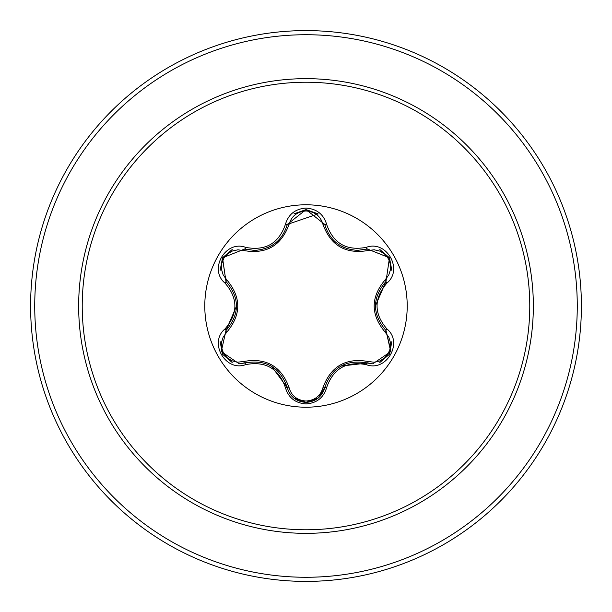 <?xml version="1.0" encoding="UTF-8"?>
<svg xmlns="http://www.w3.org/2000/svg" width="612" height="612" viewBox="0 0 612 612"><rect width="100%" height="100%" fill="white"/><g stroke="black" fill="none" stroke-linecap="round" stroke-linejoin="round"><path stroke-width="0.92" d="M306 407.209A101.21 101.21 0 0 1 204.791 306A101.21 101.21 0 0 1 306 204.791A101.21 101.21 0 0 1 407.209 306A101.21 101.21 0 0 1 306 407.209M366.282 364.653C346.514 360.942 333.31 368.569 326.655 387.526C323.656 397.678 316.771 403.147 306 403.92C295.236 403.124 288.359 397.655 285.383 387.511C278.712 368.508 265.493 360.873 245.718 364.607C225.56 372.303 208.348 342.475 225.063 328.873C238.16 313.619 238.16 298.365 225.063 283.127C208.332 269.487 225.598 239.69 245.718 247.393C265.509 251.119 278.728 243.484 285.383 224.489C288.367 214.345 295.236 208.876 306 208.08C316.779 208.86 323.664 214.322 326.655 224.474C333.326 243.438 346.537 251.065 366.282 247.347C386.447 239.675 403.629 269.525 386.899 283.104C373.779 298.373 373.779 313.642 386.899 328.896C403.637 342.513 386.409 372.333 366.282 364.653A2.066 0.474 -73.4 0 1 367.254 363.046L340.823 366.098M243.622 250.507A2.066 0.65 106.7 0 1 244.746 249L254.431 250.415L244.746 249L222.523 257.805L225.973 281.474A2.066 0.65 133.4 0 1 226.715 279.753C241.434 297.287 241.434 314.782 226.715 332.247L223.242 336.914L221.544 342.223L221.613 347.761L223.434 353.04L226.937 357.569L231.894 360.789L237.762 362.174L243.622 361.493C266.197 357.5 281.367 366.259 289.132 387.771C291.534 395.918 297.164 400.34 306 401.028C314.843 400.363 320.481 395.949 322.907 387.786C330.74 366.274 345.895 357.523 368.37 361.539L374.146 362.22L379.593 361.034L384.359 358.204L388.023 353.981L390.188 348.687L390.502 342.781L388.765 337.005L385.246 332.27C370.497 314.721 370.497 297.202 385.246 279.73L388.735 275.063L390.433 269.754L390.372 264.216L388.551 258.937L385.055 254.408L380.098 251.18L374.23 249.788L368.37 250.461C345.826 254.439 330.679 245.687 322.907 224.214C320.489 216.051 314.851 211.637 306 210.972C297.164 211.653 291.542 216.074 289.132 224.229C281.298 245.779 266.136 254.538 243.622 250.507L237.846 249.818L232.392 251.004L227.633 253.827L223.961 258.042L221.789 263.336L221.475 269.242L223.204 275.017L226.715 279.753M368.37 250.461A2.066 0.65 73.4 0 0 367.254 248.954L357.599 250.362C340.632 249.206 329.692 240.562 324.773 224.428L306.023 209.61L287.257 224.451L318.156 213.909M225.063 283.127A2.066 0.474 -46.6 0 0 225.973 281.474C239.904 297.815 239.904 314.163 225.973 330.526L221.261 351.579L239.208 363.819L244.746 363C265.891 359.091 280.059 367.269 287.257 387.549C289.981 396.721 296.231 401.671 306.023 402.39C315.8 401.671 322.05 396.737 324.773 387.572C331.964 367.338 346.117 359.16 367.254 363.046L372.769 363.849L390.716 351.617L385.996 330.549L390.915 351.081M326.655 387.526A2.066 0.474 -166.6 0 0 324.773 387.572L318.546 397.769M306 82.23A223.77 223.77 0 0 1 529.77 306A223.77 223.77 0 0 1 306 529.77A223.77 223.77 0 0 1 82.23 306A223.77 223.77 0 0 1 306 82.23M306 30.6A275.4 275.4 0 0 1 581.4 306A275.4 275.4 0 0 1 306 581.4A275.4 275.4 0 0 1 30.6 306A275.4 275.4 0 0 1 306 30.6A275.4 275.4 0 0 0 30.6 306A275.4 275.4 0 0 0 306 581.4M225.063 328.873A2.066 0.474 46.6 0 1 225.973 330.526A2.066 0.65 -133.4 0 0 226.715 332.247M245.718 364.607A2.066 0.474 -106.7 0 0 244.746 363A2.066 0.65 73.3 0 1 243.622 361.493M285.383 387.511A2.066 0.474 -13.3 0 1 287.257 387.549L271.391 366.16M286.974 386.424L287.257 387.549A2.066 0.65 166.7 0 0 289.132 387.771M306.023 402.39L293.944 398.137M325.064 386.463L324.773 387.572A2.066 0.65 13.4 0 1 322.907 387.786M366.137 362.732L367.254 363.046A2.066 0.65 106.6 0 0 368.37 361.539M385.246 332.27A2.066 0.65 133.3 0 0 385.996 330.549C372.027 314.193 372.027 297.83 385.996 281.451L375.401 305.893M385.246 279.73A2.066 0.65 -133.3 0 1 385.996 281.451L389.477 257.805L367.254 248.954L389.431 257.728M322.907 224.214A2.066 0.65 166.6 0 1 324.773 224.428A2.066 0.474 -13.4 0 0 326.655 224.474M357.599 250.362L367.254 248.954A2.066 0.474 -106.6 0 1 366.282 247.347M289.132 224.229A2.066 0.65 13.3 0 0 287.257 224.451C282.384 240.577 271.445 249.237 254.431 250.415C271.506 249.145 282.453 240.493 287.257 224.451A2.066 0.474 -166.7 0 1 285.383 224.489M226.792 282.277L225.973 281.474L222.477 257.882M226.8 329.715L225.973 330.526L236.538 306.107M385.178 329.746L385.996 330.549A2.066 0.474 -46.7 0 1 386.899 328.896M385.162 282.262L385.996 281.451A2.066 0.474 46.7 0 0 386.899 283.104M245.863 249.306L244.746 249A2.066 0.474 -73.3 0 0 245.718 247.393M306 533.343A227.343 227.343 0 0 1 78.657 306A227.343 227.343 0 0 1 306 78.657A227.343 227.343 0 0 1 533.343 306A227.343 227.343 0 0 1 306 533.343M306 34.731A271.269 271.269 0 0 1 577.269 306A271.269 271.269 0 0 1 306 577.269A271.269 271.269 0 0 1 34.731 306A271.269 271.269 0 0 1 306 34.731M339.102 244.838L344.525 247.715M268.094 247.516L272.73 245.022M222.508 354.172L220.152 341.649M232.185 362.488L222.516 354.18M244.746 363L245.848 362.694M318.041 398.183L306 402.39L293.974 398.16M389.462 354.218L379.8 362.526M391.833 341.68L389.462 354.21M379.815 249.482L389.477 257.805L391.825 270.336M367.254 248.954L366.152 249.26M324.773 224.428L325.064 225.553M293.982 213.825L306.023 209.61L318.049 213.825M287.257 224.451L286.974 225.56M220.144 270.336L222.523 257.805L232.2 249.505"/></g></svg>

